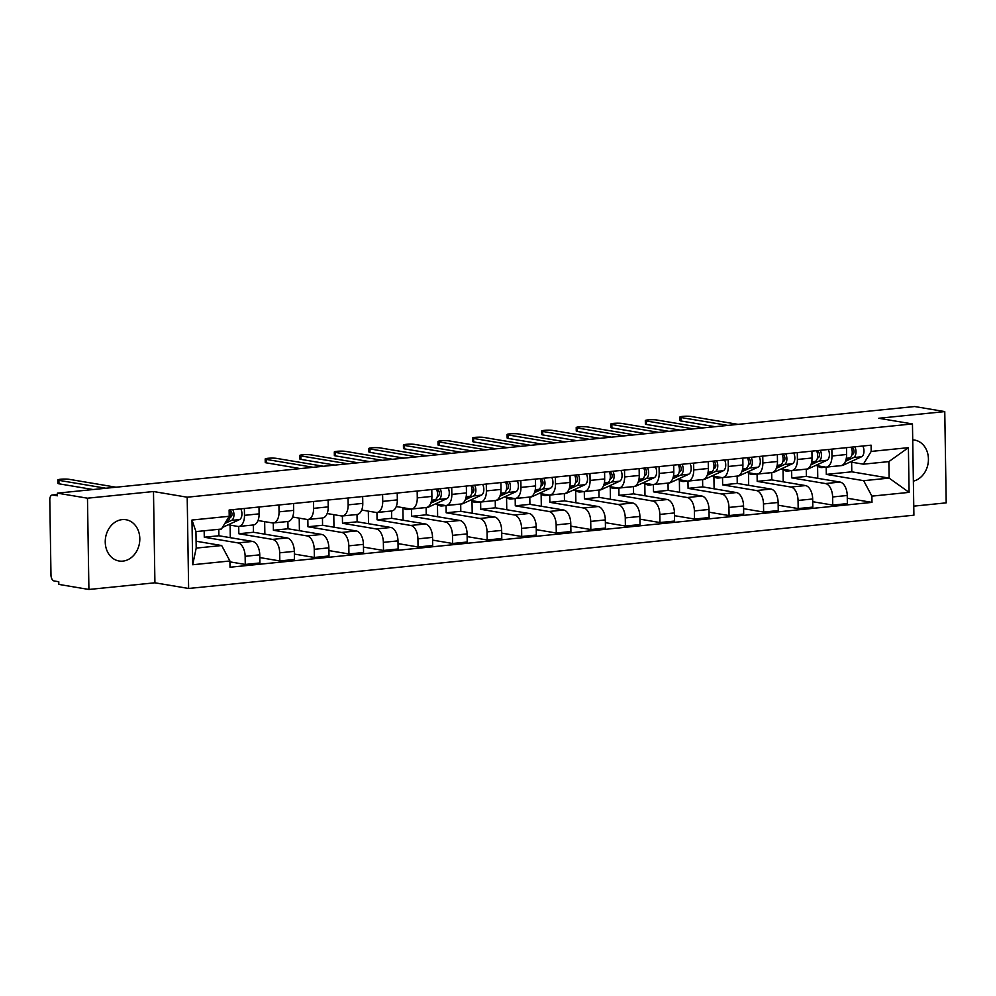 <?xml version="1.0" encoding="UTF-8"?>
<svg xmlns="http://www.w3.org/2000/svg" width="996" height="996" viewBox="0 0 996 996"><rect width="100%" height="100%" fill="white"/><g stroke="black" fill="none" stroke-linecap="round" stroke-linejoin="round"><path stroke-width="1.49" d="M122.197 519.613A20.916 17.169 99.5 0 0 105.315 539.807A20.916 17.169 99.5 0 0 119.059 560.997A20.916 17.169 99.5 0 0 122.844 561.122A20.916 17.169 99.5 0 0 139.739 540.915A20.916 17.169 99.5 0 0 125.994 519.738A20.916 17.169 99.5 0 0 122.197 519.613M913.755 506.142L946.2 502.856L944.768 411.597L914.677 406.53L57.382 493.145L87.474 498.199L88.905 589.47L154.915 582.797L188.63 588.474L913.905 515.206L912.461 423.935L187.198 497.203L153.484 491.526L87.474 498.199M88.905 589.47L58.814 584.403L58.776 581.739L54.095 580.954A5.366 2.988 -95.8 0 1 50.983 575.128L49.8 499.83A5.366 2.988 -95.8 0 1 52.29 495L57.407 494.477M944.768 411.597L878.758 418.27L912.461 423.935M57.407 494.539L52.738 495.012L57.432 495.796L57.382 493.145M204.168 530.768L204.28 537.23L237.982 542.907A12.338 6.885 84.2 0 1 245.141 556.316L245.265 564.433L259.881 562.952L259.757 554.834A12.338 6.885 -95.8 0 0 252.611 541.426L218.896 535.761L218.796 529.299M238.779 526.448L253.395 524.967A12.338 6.885 -95.8 0 0 259.109 513.861L244.493 515.343A12.338 6.885 84.2 0 1 238.779 526.448A12.338 6.885 84.2 0 1 237.733 526.411L228.196 524.805M244.493 515.343L244.381 508.483M229.927 561.856L245.265 564.433M259.109 513.861L259.01 507.001M238.716 526.448L238.828 533.744L272.543 539.409A12.338 6.885 84.2 0 1 279.689 552.817L279.814 560.935L294.443 559.466L294.318 551.348A12.338 6.885 -95.8 0 0 287.172 537.94L253.457 532.262L253.333 524.979M278.942 504.997L279.054 511.844A12.338 6.885 84.2 0 1 273.34 522.95A12.338 6.885 84.2 0 1 272.281 522.912L258.026 520.522M230.3 537.678L230.101 525.129M259.794 557.573L279.814 560.935M273.34 522.95L287.956 521.481A12.338 6.885 -95.8 0 0 293.671 510.375L293.559 503.515M273.278 522.962L273.39 530.245L307.104 535.923A12.338 6.885 84.2 0 1 314.25 549.331L314.375 557.449L329.004 555.967L328.867 547.85A12.338 6.885 -95.8 0 0 321.72 534.441L288.006 528.776L287.894 521.481M313.503 501.498L313.603 508.358A12.338 6.885 84.2 0 1 307.889 519.464A12.338 6.885 84.2 0 1 306.843 519.426L292.587 517.024M264.861 534.18L264.662 521.63M294.355 554.075L314.375 557.449M307.889 519.464L322.517 517.982A12.338 6.885 -95.8 0 0 328.232 506.877L328.12 500.029M307.826 519.464L307.951 526.76L341.665 532.437A12.338 6.885 84.2 0 1 348.812 545.845L348.936 553.963L363.552 552.481L363.428 544.364A12.338 6.885 -95.8 0 0 356.282 530.955L322.567 525.278L322.455 517.995M348.052 498.012L348.164 504.86A12.338 6.885 84.2 0 1 342.45 515.965A12.338 6.885 84.2 0 1 341.404 515.94L327.136 513.538M299.41 530.694L299.211 518.144M328.917 550.589L348.936 553.963M342.45 515.965L357.066 514.496A12.338 6.885 -95.8 0 0 362.781 503.391L362.681 496.531M342.387 515.978L342.5 523.274L376.214 528.938A12.338 6.885 84.2 0 1 383.36 542.347L383.497 550.464L398.114 548.983L397.989 540.878A12.338 6.885 -95.8 0 0 390.843 527.469L357.128 521.792L357.016 514.496M382.613 494.514L382.725 501.374A12.338 6.885 84.2 0 1 377.011 512.479A12.338 6.885 84.2 0 1 375.965 512.442L361.697 510.039M333.971 527.195L333.772 514.646M363.465 547.103L383.497 550.464M377.011 512.479L391.627 510.998A12.338 6.885 -95.8 0 0 397.342 499.892L397.23 493.045M376.949 512.479L377.061 519.775L410.775 525.452A12.338 6.885 84.2 0 1 417.922 538.861L418.046 546.978L432.675 545.497L432.538 537.379A12.338 6.885 -95.8 0 0 425.392 523.971L391.677 518.306L391.565 511.01M417.175 491.028L417.274 497.888A12.338 6.885 84.2 0 1 411.56 508.993A12.338 6.885 84.2 0 1 410.514 508.956L396.259 506.553M368.532 523.709L368.333 511.16M398.026 543.604L418.046 546.978M432.588 540.118L452.607 543.48L467.224 542.011L467.099 533.893A12.338 6.885 -95.8 0 0 459.953 520.485L445.337 521.954L411.622 516.289L411.51 509.031L426.188 507.512A12.338 6.885 -95.8 0 0 431.903 496.406L431.791 489.546M445.337 521.954A12.338 6.885 84.2 0 1 452.483 535.362L452.607 543.48M451.723 487.542L451.835 494.39A12.338 6.885 84.2 0 1 446.121 505.495A12.338 6.885 84.2 0 1 445.075 505.458L435.538 503.852M403.081 520.223L402.894 507.935M467.149 536.62L487.169 539.994L501.785 538.512L501.66 530.395A12.338 6.885 -95.8 0 0 494.514 516.986L460.799 511.322L460.687 504.051A12.338 6.885 -95.8 0 0 466.452 492.92L466.352 486.06M459.953 520.485L426.238 514.808L426.126 507.549M446.059 505.532L446.183 512.791L479.885 518.468A12.338 6.885 84.2 0 1 487.044 531.876L487.169 539.994M486.285 484.044L486.397 490.904A12.338 6.885 84.2 0 1 480.682 502.009A12.338 6.885 84.2 0 1 479.636 501.972L470.1 500.365M437.642 516.725L437.456 504.449M480.682 502.009L495.298 500.527A12.338 6.885 -95.8 0 0 501.013 489.422L500.913 482.562M480.62 502.046L480.732 509.305L514.446 514.982A12.338 6.885 84.2 0 1 521.593 528.39L521.717 536.495L536.346 535.026L536.221 526.909A12.338 6.885 -95.8 0 0 529.075 513.5L495.361 507.823L495.236 500.565M520.846 480.558L520.958 487.405A12.338 6.885 84.2 0 1 515.243 498.51A12.338 6.885 84.2 0 1 514.185 498.486L504.648 496.88M472.204 513.239L472.004 500.963M501.698 533.134L521.717 536.495M515.243 498.51L529.86 497.041A12.338 6.885 -95.8 0 0 535.574 485.936L535.462 479.076M515.181 498.548L515.293 505.819L549.008 511.483A12.338 6.885 84.2 0 1 556.154 524.892L556.278 533.009L570.907 531.528L570.77 523.423A12.338 6.885 -95.8 0 0 563.624 510.014L529.909 504.337L529.797 497.079M555.407 477.059L555.507 483.919A12.338 6.885 84.2 0 1 549.792 495.024A12.338 6.885 84.2 0 1 548.746 494.987L539.21 493.381M506.765 509.74L506.566 497.465M536.259 529.648L556.278 533.009M549.792 495.024L564.421 493.543A12.338 6.885 -95.8 0 0 570.135 482.438L570.023 475.59M549.73 495.062L549.854 502.32L583.569 507.997A12.338 6.885 84.2 0 1 590.715 521.406L590.84 529.523L605.456 528.042L605.331 519.924A12.338 6.885 -95.8 0 0 598.185 506.516L564.471 500.851L564.359 493.58M589.956 473.573L590.068 480.433A12.338 6.885 84.2 0 1 584.353 491.538A12.338 6.885 84.2 0 1 583.307 491.501L573.771 489.895M541.314 506.254L541.127 493.979M570.82 526.149L590.84 529.523M584.353 491.538L598.97 490.057A12.338 6.885 -95.8 0 0 604.684 478.952L604.584 472.092M584.291 491.563L584.403 498.834L618.118 504.499A12.338 6.885 84.2 0 1 625.264 517.908L625.401 526.025L640.017 524.556L639.893 516.438A12.338 6.885 -95.8 0 0 632.746 503.03L599.032 497.353L598.92 490.094M624.517 470.075L624.629 476.935A12.338 6.885 84.2 0 1 618.914 488.04A12.338 6.885 84.2 0 1 617.869 488.003L608.332 486.397M575.875 502.768L575.676 490.48M605.369 522.663L625.401 526.025M618.914 488.04L633.531 486.571A12.338 6.885 -95.8 0 0 639.245 475.466L639.133 468.606M618.852 488.077L618.964 495.336L652.679 501.013A12.338 6.885 84.2 0 1 659.825 514.422L659.95 522.539L674.578 521.057L674.441 512.94A12.338 6.885 -95.8 0 0 667.295 499.531L633.581 493.867L633.468 486.596M659.078 466.589L659.178 473.449A12.338 6.885 84.2 0 1 653.463 484.554A12.338 6.885 84.2 0 1 652.417 484.517L642.881 482.911M610.436 499.27L610.237 486.994M639.93 519.165L659.95 522.539M653.463 484.554L668.092 483.072A12.338 6.885 -95.8 0 0 673.806 471.967L673.694 465.107M653.413 484.591L653.525 491.85L687.24 497.527A12.338 6.885 84.2 0 1 694.386 510.936L694.511 519.041L709.127 517.571L709.003 509.454A12.338 6.885 -95.8 0 0 701.856 496.045L668.142 490.368L668.03 483.11M693.627 463.103L693.739 469.95A12.338 6.885 84.2 0 1 688.024 481.056A12.338 6.885 84.2 0 1 686.979 481.018L677.442 479.425M644.985 495.784L644.798 483.496M674.491 515.679L694.511 519.041M688.024 481.056L702.641 479.586A12.338 6.885 -95.8 0 0 708.355 468.481L708.256 461.621M687.962 481.093L688.087 488.364L721.789 494.028A12.338 6.885 84.2 0 1 728.948 507.437L729.072 515.555L743.688 514.073L743.564 505.968A12.338 6.885 -95.8 0 0 736.418 492.559L702.703 486.882L702.591 479.624M728.188 459.604L728.3 466.464A12.338 6.885 84.2 0 1 722.586 477.57A12.338 6.885 84.2 0 1 721.54 477.532L712.003 475.926M679.546 492.285L679.359 480.01M709.052 512.193L729.072 515.555M722.586 477.57L737.202 476.088A12.338 6.885 -95.8 0 0 742.916 464.983L742.817 458.135M722.523 477.607L722.635 484.865L756.35 490.542A12.338 6.885 84.2 0 1 763.496 503.951L763.621 512.069L778.25 510.587L778.125 502.47A12.338 6.885 -95.8 0 0 770.979 489.061L737.264 483.396L737.14 476.125M762.749 456.118L762.861 462.978A12.338 6.885 84.2 0 1 757.147 474.084A12.338 6.885 84.2 0 1 756.088 474.046L746.552 472.44M714.107 488.799L713.908 476.524M743.601 508.695L763.621 512.069M757.147 474.084L771.763 472.602A12.338 6.885 -95.8 0 0 777.478 461.497L777.366 454.637M757.085 474.108L757.197 481.379L790.911 487.044A12.338 6.885 84.2 0 1 798.057 500.453L798.182 508.57L812.811 507.101L812.674 498.984A12.338 6.885 -95.8 0 0 805.527 485.575L771.813 479.898L771.701 472.639M797.31 452.62L797.41 459.48A12.338 6.885 84.2 0 1 791.696 470.585A12.338 6.885 84.2 0 1 790.65 470.548L781.113 468.942M748.668 485.313L748.469 473.025M778.162 505.209L798.182 508.57M791.696 470.585L806.324 469.116A12.338 6.885 -95.8 0 0 812.039 457.998L811.927 451.151M791.633 470.622L791.758 477.881L825.472 483.558A12.338 6.885 84.2 0 1 832.619 496.967L832.743 505.084L847.359 503.603L847.235 495.485A12.338 6.885 -95.8 0 0 840.089 482.076L806.374 476.412L806.262 469.141M831.859 449.134L831.971 455.994A12.338 6.885 84.2 0 1 826.257 467.099A12.338 6.885 84.2 0 1 825.211 467.062L815.674 465.456M783.217 481.815L783.03 469.539M812.724 501.71L832.743 505.084M826.257 467.099L840.873 465.618A12.338 6.885 -95.8 0 0 846.588 454.512L846.488 447.652M791.758 477.881L806.374 476.412M757.197 481.379L771.813 479.898M722.635 484.865L737.264 483.396M688.087 488.364L702.703 486.882M653.525 491.85L668.142 490.368M618.964 495.336L633.581 493.867M584.403 498.834L599.032 497.353M549.854 502.32L564.471 500.851M515.293 505.819L529.909 504.337M480.732 509.305L495.361 507.823M446.183 512.791L460.799 511.322M411.622 516.289L426.238 514.808M377.061 519.775L391.677 518.306M342.5 523.274L357.128 521.792M307.951 526.76L322.567 525.278M273.39 530.245L288.006 528.776M238.828 533.744L253.457 532.262M204.28 537.23L218.896 535.761M221.685 545.534L229.914 560.985L192.701 564.744L191.991 520.037L229.217 516.277L221.423 529.038L195.951 531.603L196.2 548.099L221.685 545.534L196.1 541.226M826.194 467.136L826.307 474.395L851.792 471.818L889.129 478.105L888.868 461.609L863.395 464.173L871.189 451.425L871.089 445.175L229.117 510.027L229.217 516.277M871.189 451.425L908.402 447.665L909.099 492.373L871.886 496.133L863.657 480.682L889.129 478.105L909.099 492.373M229.914 560.985L230.014 567.234L871.986 502.382L871.886 496.133M188.63 588.474L187.198 497.203M154.915 582.797L153.484 491.526M913.369 481.13A20.916 17.169 99.5 0 0 928.421 460.102A20.916 17.169 99.5 0 0 914.614 440.07A20.916 17.169 99.5 0 0 912.722 439.871M851.792 471.818L851.63 462.206M826.307 474.395L863.657 480.682M863.395 464.173L850.235 461.97M847.272 498.224L871.986 502.382M817.778 478.329L817.579 466.041M192.701 564.744L196.2 548.099M191.991 520.037L195.951 531.603M888.868 461.609L908.402 447.665M229.952 517.434L230.835 517.024A3.225 1.793 -95.8 0 0 231.968 513.675A3.225 1.793 -95.8 0 0 230.138 510.724L230.126 509.927M224.797 523.498L231.545 520.398A6.711 3.735 -95.8 0 0 232.778 509.653M222.369 527.482L239.526 519.588A6.711 3.735 -95.8 0 0 240.758 508.844M229.379 510.799L230.138 510.724M93.039 489.534L58.976 483.807A6.175 0.772 179.1 0 1 57.905 483.384L57.843 479.935A6.175 0.772 -0.9 0 0 58.913 480.346L105.85 488.239M225.943 521.618L227.785 520.784A6.711 3.735 -95.8 0 0 229.117 510.226M116.046 487.218L69.11 479.313A6.175 0.772 -0.9 0 0 62.188 479.126A6.175 0.772 -0.9 0 0 57.843 479.935M437.294 496.494L438.19 496.083A3.225 1.793 -95.8 0 0 439.311 492.734A3.225 1.793 -95.8 0 0 437.481 489.771L437.468 488.974M418.544 508.284A16.098 8.976 -95.8 0 0 419.079 508.259A16.098 8.976 -95.8 0 0 419.627 508.172M419.079 508.259L427.06 507.45A16.098 8.976 -95.8 0 0 428.703 507.001L446.868 498.647A6.711 3.735 -95.8 0 0 448.1 487.903M430.758 503.192L438.9 499.457A6.711 3.735 -95.8 0 0 440.132 488.712M436.721 489.858L437.481 489.771M300.381 468.593L266.318 462.854A6.175 0.772 179.1 0 1 265.247 462.443L265.185 458.982A6.175 0.772 -0.9 0 0 266.268 459.405L313.205 467.298M402.496 507.599A16.098 8.976 -95.8 0 0 407.339 509.442L415.32 508.645A16.098 8.976 -95.8 0 0 415.855 508.558M407.339 509.442A16.098 8.976 -95.8 0 0 408.995 508.993L409.456 508.769M431.293 501.598L435.128 499.83A6.711 3.735 -95.8 0 0 436.36 489.086M323.389 466.265L276.452 458.372A6.175 0.772 -0.9 0 0 269.53 458.172A6.175 0.772 -0.9 0 0 265.185 458.982M471.855 492.995L472.739 492.584A3.225 1.793 -95.8 0 0 473.872 489.235A3.225 1.793 -95.8 0 0 472.042 486.285L472.029 485.488M453.105 504.798A16.098 8.976 -95.8 0 0 453.641 504.773A16.098 8.976 -95.8 0 0 454.176 504.686M453.641 504.773L461.621 503.964A16.098 8.976 -95.8 0 0 463.265 503.503L481.429 495.149A6.711 3.735 -95.8 0 0 482.662 484.417M465.319 499.706L473.449 495.958A6.711 3.735 -95.8 0 0 474.681 485.214M471.282 486.359L472.042 486.285M334.942 465.095L300.879 459.368A6.175 0.772 179.1 0 1 299.808 458.957L299.746 455.496A6.175 0.772 -0.9 0 0 300.817 455.907L347.753 463.8M437.045 504.113A16.098 8.976 -95.8 0 0 441.9 505.956L449.881 505.146A16.098 8.976 -95.8 0 0 450.416 505.059M441.9 505.956A16.098 8.976 -95.8 0 0 443.556 505.495L444.017 505.283M465.854 498.1L469.689 496.344A6.711 3.735 -95.8 0 0 470.921 485.6M357.95 462.779L311.013 454.886A6.175 0.772 -0.9 0 0 304.091 454.686A6.175 0.772 -0.9 0 0 299.746 455.496M506.416 489.509L507.3 489.098A3.225 1.793 -95.8 0 0 508.433 485.749A3.225 1.793 -95.8 0 0 506.603 482.799L506.591 481.989M487.654 501.299A16.098 8.976 -95.8 0 0 488.202 501.274A16.098 8.976 -95.8 0 0 488.737 501.187M488.202 501.274L496.17 500.465A16.098 8.976 -95.8 0 0 497.826 500.017L515.99 491.663A6.711 3.735 -95.8 0 0 517.223 480.919M499.88 496.207L508.01 492.472A6.711 3.735 -95.8 0 0 509.242 481.728M505.844 482.873L506.603 482.799M369.504 461.609L335.428 455.882A6.175 0.772 179.1 0 1 334.357 455.458L334.307 451.997A6.175 0.772 -0.9 0 0 335.378 452.421L382.315 460.314M471.606 500.615A16.098 8.976 -95.8 0 0 476.462 502.457L484.43 501.66A16.098 8.976 -95.8 0 0 484.977 501.573M476.462 502.457A16.098 8.976 -95.8 0 0 478.105 502.009L478.578 501.797M500.415 494.614L504.25 492.846A6.711 3.735 -95.8 0 0 505.482 482.101M392.499 459.281L345.575 451.387A6.175 0.772 -0.9 0 0 338.652 451.188A6.175 0.772 -0.9 0 0 334.307 451.997M540.977 486.011L541.861 485.612A3.225 1.793 -95.8 0 0 542.982 482.251A3.225 1.793 -95.8 0 0 541.152 479.3L541.139 478.503M522.215 497.813A16.098 8.976 -95.8 0 0 522.763 497.788A16.098 8.976 -95.8 0 0 523.298 497.701M522.763 497.788L530.731 496.979A16.098 8.976 -95.8 0 0 532.387 496.531L550.539 488.177A6.711 3.735 -95.8 0 0 551.772 477.433M534.429 492.721L542.571 488.974A6.711 3.735 -95.8 0 0 543.804 478.229M540.392 479.375L541.152 479.3M404.052 458.123L369.989 452.383A6.175 0.772 179.1 0 1 368.918 451.972L368.869 448.511A6.175 0.772 -0.9 0 0 369.939 448.922L416.876 456.828M506.167 497.129A16.098 8.976 -95.8 0 0 511.023 498.971L518.991 498.162A16.098 8.976 -95.8 0 0 519.526 498.087M511.023 498.971A16.098 8.976 -95.8 0 0 512.666 498.523L513.139 498.299M534.964 491.115L538.799 489.36A6.711 3.735 -95.8 0 0 540.031 478.615M427.06 455.795L380.123 447.901A6.175 0.772 -0.9 0 0 373.201 447.702A6.175 0.772 -0.9 0 0 368.869 448.511M575.526 482.525L576.423 482.114A3.225 1.793 -95.8 0 0 577.543 478.765A3.225 1.793 -95.8 0 0 575.713 475.814L575.7 475.017M556.776 494.315A16.098 8.976 -95.8 0 0 557.312 494.29A16.098 8.976 -95.8 0 0 557.86 494.215M557.312 494.29L565.292 493.493A16.098 8.976 -95.8 0 0 566.936 493.032L585.1 484.679A6.711 3.735 -95.8 0 0 586.333 473.934M568.99 489.223L577.12 485.488A6.711 3.735 -95.8 0 0 578.365 474.743M574.953 475.889L575.713 475.814M438.614 454.624L404.55 448.897A6.175 0.772 179.1 0 1 403.48 448.474L403.417 445.013A6.175 0.772 -0.9 0 0 404.5 445.436L451.425 453.329M540.728 493.643A16.098 8.976 -95.8 0 0 545.571 495.485L553.552 494.676A16.098 8.976 -95.8 0 0 554.087 494.589M545.571 495.485A16.098 8.976 -95.8 0 0 547.227 495.024L547.688 494.813M569.525 487.629L573.36 485.861A6.711 3.735 -95.8 0 0 574.592 475.129M461.621 452.309L414.685 444.403A6.175 0.772 -0.9 0 0 407.762 444.216A6.175 0.772 -0.9 0 0 403.417 445.013M610.087 479.039L610.971 478.628A3.225 1.793 -95.8 0 0 612.104 475.279A3.225 1.793 -95.8 0 0 610.274 472.316L610.262 471.519M591.325 490.829A16.098 8.976 -95.8 0 0 591.873 490.804A16.098 8.976 -95.8 0 0 592.408 490.717M591.873 490.804L599.853 489.995A16.098 8.976 -95.8 0 0 601.497 489.546L619.661 481.193A6.711 3.735 -95.8 0 0 620.894 470.448M603.551 485.737L611.681 481.989A6.711 3.735 -95.8 0 0 612.914 471.257M609.515 472.403L610.274 472.316M473.175 451.138L439.112 445.399A6.175 0.772 179.1 0 1 438.028 444.988L437.979 441.527A6.175 0.772 -0.9 0 0 439.049 441.95L485.986 449.843M575.277 490.144A16.098 8.976 -95.8 0 0 580.133 491.987L588.113 491.19A16.098 8.976 -95.8 0 0 588.648 491.103M580.133 491.987A16.098 8.976 -95.8 0 0 581.776 491.538L582.249 491.314M604.086 484.143L607.921 482.375A6.711 3.735 -95.8 0 0 609.154 471.631M496.182 448.81L449.246 440.917A6.175 0.772 -0.9 0 0 442.324 440.718A6.175 0.772 -0.9 0 0 437.979 441.527M644.649 475.54L645.533 475.129A3.225 1.793 -95.8 0 0 646.653 471.78A3.225 1.793 -95.8 0 0 644.835 468.83L644.823 468.033M625.886 487.343A16.098 8.976 -95.8 0 0 626.434 487.318A16.098 8.976 -95.8 0 0 626.97 487.231M626.434 487.318L634.402 486.509A16.098 8.976 -95.8 0 0 636.058 486.048L654.21 477.694A6.711 3.735 -95.8 0 0 655.455 466.962M638.112 482.251L646.242 478.503A6.711 3.735 -95.8 0 0 647.475 467.759M644.063 468.904L644.835 468.83M507.736 447.64L473.66 441.913A6.175 0.772 179.1 0 1 472.59 441.489L472.54 438.041A6.175 0.772 -0.9 0 0 473.61 438.452L520.547 446.345M609.838 486.658A16.098 8.976 -95.8 0 0 614.694 488.501L622.662 487.691A16.098 8.976 -95.8 0 0 623.21 487.604M614.694 488.501A16.098 8.976 -95.8 0 0 616.337 488.04L616.81 487.828M638.648 480.645L642.47 478.889A6.711 3.735 -95.8 0 0 643.715 468.145M530.731 445.324L483.795 437.431A6.175 0.772 -0.9 0 0 476.885 437.232A6.175 0.772 -0.9 0 0 472.54 438.041M679.197 472.054L680.094 471.643A3.225 1.793 -95.8 0 0 681.214 468.294A3.225 1.793 -95.8 0 0 679.384 465.344L679.372 464.534M660.448 483.844A16.098 8.976 -95.8 0 0 660.983 483.819A16.098 8.976 -95.8 0 0 661.531 483.732M660.983 483.819L668.963 483.01A16.098 8.976 -95.8 0 0 670.607 482.562L688.771 474.208A6.711 3.735 -95.8 0 0 690.004 463.464M672.661 478.752L680.803 475.017A6.711 3.735 -95.8 0 0 682.036 464.273M678.625 465.418L679.384 465.344M542.285 444.154L508.221 438.427A6.175 0.772 179.1 0 1 507.151 438.003L507.089 434.542A6.175 0.772 -0.9 0 0 508.172 434.966L555.108 442.859M644.4 483.16A16.098 8.976 -95.8 0 0 649.243 485.002L657.223 484.205A16.098 8.976 -95.8 0 0 657.758 484.118M649.243 485.002A16.098 8.976 -95.8 0 0 650.898 484.554L651.359 484.342M673.196 477.159L677.031 475.391A6.711 3.735 -95.8 0 0 678.264 464.646M565.292 441.826L518.356 433.932A6.175 0.772 -0.9 0 0 511.434 433.733A6.175 0.772 -0.9 0 0 507.089 434.542M713.759 468.556L714.642 468.157A3.225 1.793 -95.8 0 0 715.775 464.796A3.225 1.793 -95.8 0 0 713.945 461.845L713.933 461.048M695.009 480.358A16.098 8.976 -95.8 0 0 695.544 480.333A16.098 8.976 -95.8 0 0 696.08 480.246M695.544 480.333L703.525 479.524A16.098 8.976 -95.8 0 0 705.168 479.076L723.333 470.722A6.711 3.735 -95.8 0 0 724.565 459.978M707.222 475.266L715.352 471.519A6.711 3.735 -95.8 0 0 716.585 460.775M713.186 461.92L713.945 461.845M576.846 440.668L542.783 434.928A6.175 0.772 179.1 0 1 541.712 434.517L541.65 431.056A6.175 0.772 -0.9 0 0 542.72 431.467L589.657 439.373M678.948 479.674A16.098 8.976 -95.8 0 0 683.804 481.516L691.784 480.707A16.098 8.976 -95.8 0 0 692.32 480.632M683.804 481.516A16.098 8.976 -95.8 0 0 685.46 481.068L685.92 480.844M707.758 473.66L711.592 471.905A6.711 3.735 -95.8 0 0 712.825 461.16M599.853 438.34L552.917 430.446A6.175 0.772 -0.9 0 0 545.995 430.247A6.175 0.772 -0.9 0 0 541.65 431.056M748.32 465.07L749.204 464.659A3.225 1.793 -95.8 0 0 750.337 461.31A3.225 1.793 -95.8 0 0 748.506 458.359L748.494 457.562M729.558 476.86A16.098 8.976 -95.8 0 0 730.105 476.835A16.098 8.976 -95.8 0 0 730.641 476.76M730.105 476.835L738.073 476.038A16.098 8.976 -95.8 0 0 739.729 475.578L757.894 467.224A6.711 3.735 -95.8 0 0 759.126 456.479M741.783 471.768L749.913 468.033A6.711 3.735 -95.8 0 0 751.146 457.289M747.747 458.434L748.506 458.359M611.407 437.169L577.331 431.442A6.175 0.772 179.1 0 1 576.261 431.019L576.211 427.558A6.175 0.772 -0.9 0 0 577.282 427.981L624.218 435.875M713.51 476.188A16.098 8.976 -95.8 0 0 718.365 478.03L726.333 477.221A16.098 8.976 -95.8 0 0 726.881 477.134M718.365 478.03A16.098 8.976 -95.8 0 0 720.008 477.57L720.482 477.358M742.319 470.174L746.153 468.406A6.711 3.735 -95.8 0 0 747.386 457.674M634.402 434.854L587.478 426.948A6.175 0.772 -0.9 0 0 580.556 426.761A6.175 0.772 -0.9 0 0 576.211 427.558M782.881 461.584L783.765 461.173A3.225 1.793 -95.8 0 0 784.885 457.811A3.225 1.793 -95.8 0 0 783.055 454.861L783.043 454.064M764.119 473.374A16.098 8.976 -95.8 0 0 764.667 473.349A16.098 8.976 -95.8 0 0 765.202 473.262M764.667 473.349L772.635 472.54A16.098 8.976 -95.8 0 0 774.29 472.092L792.443 463.738A6.711 3.735 -95.8 0 0 793.675 452.993M776.332 468.282L784.475 464.534A6.711 3.735 -95.8 0 0 785.707 453.803M782.296 454.948L783.055 454.861M645.956 433.683L611.893 427.944A6.175 0.772 179.1 0 1 610.822 427.533L610.772 424.072A6.175 0.772 -0.9 0 0 611.843 424.495L658.779 432.389M748.071 472.689A16.098 8.976 -95.8 0 0 752.926 474.532L760.894 473.735A16.098 8.976 -95.8 0 0 761.43 473.648M752.926 474.532A16.098 8.976 -95.8 0 0 754.57 474.084L755.043 473.859M776.868 466.688L780.702 464.92A6.711 3.735 -95.8 0 0 781.935 454.176M668.963 431.355L622.027 423.462A6.175 0.772 -0.9 0 0 615.105 423.263A6.175 0.772 -0.9 0 0 610.772 424.072M817.43 458.085L818.326 457.674A3.225 1.793 -95.8 0 0 819.447 454.325A3.225 1.793 -95.8 0 0 817.616 451.375L817.604 450.578M798.68 469.888A16.098 8.976 -95.8 0 0 799.215 469.863A16.098 8.976 -95.8 0 0 799.763 469.776M799.215 469.863L807.196 469.054A16.098 8.976 -95.8 0 0 808.839 468.593L827.004 460.239A6.711 3.735 -95.8 0 0 828.236 449.495M810.893 464.796L819.023 461.048A6.711 3.735 -95.8 0 0 820.268 450.304M816.857 451.449L817.616 451.375M680.517 430.185L646.454 424.458A6.175 0.772 179.1 0 1 645.383 424.035L645.321 420.586A6.175 0.772 -0.9 0 0 646.404 420.997L693.328 428.89M782.632 469.203A16.098 8.976 -95.8 0 0 787.475 471.046L795.455 470.237A16.098 8.976 -95.8 0 0 795.991 470.149M787.475 471.046A16.098 8.976 -95.8 0 0 789.131 470.585L789.591 470.373M811.429 463.19L815.263 461.434A6.711 3.735 -95.8 0 0 816.496 450.69M703.525 427.869L656.588 419.976A6.175 0.772 -0.9 0 0 649.666 419.777A6.175 0.772 -0.9 0 0 645.321 420.586M851.991 454.599L852.875 454.188A3.225 1.793 -95.8 0 0 854.008 450.839A3.225 1.793 -95.8 0 0 852.178 447.889L852.165 447.08M833.229 466.389A16.098 8.976 -95.8 0 0 833.777 466.365A16.098 8.976 -95.8 0 0 834.312 466.277M833.777 466.365L841.757 465.555A16.098 8.976 -95.8 0 0 843.4 465.107L861.565 456.753A6.711 3.735 -95.8 0 0 862.797 446.009M845.455 461.297L853.584 457.562A6.711 3.735 -95.8 0 0 854.817 446.818M851.418 447.963L852.178 447.889M715.078 426.699L681.015 420.972A6.175 0.772 179.1 0 1 679.932 420.549L679.882 417.087A6.175 0.772 -0.9 0 0 680.953 417.511L727.889 425.404M817.181 465.705A16.098 8.976 -95.8 0 0 822.036 467.547L830.017 466.75A16.098 8.976 -95.8 0 0 830.552 466.663M822.036 467.547A16.098 8.976 -95.8 0 0 823.68 467.099L824.153 466.887M845.99 459.704L849.825 457.936A6.711 3.735 -95.8 0 0 851.057 447.192M738.086 424.371L691.149 416.477A6.175 0.772 -0.9 0 0 684.227 416.278A6.175 0.772 -0.9 0 0 679.882 417.087M840.089 482.076L825.472 483.558M805.527 485.575L790.911 487.044M770.979 489.061L756.35 490.542M736.418 492.559L721.789 494.028M701.856 496.045L687.24 497.527M667.295 499.531L652.679 501.013M632.746 503.03L618.118 504.499M598.185 506.516L583.569 507.997M563.624 510.014L549.008 511.483M529.075 513.5L514.446 514.982M494.514 516.986L479.885 518.468M425.392 523.971L410.775 525.452M390.843 527.469L376.214 528.938M356.282 530.955L341.665 532.437M321.72 534.441L307.104 535.923M287.172 537.94L272.543 539.409M252.611 541.426L237.982 542.907M812.039 457.998L797.41 459.48M777.478 461.497L762.861 462.978M742.916 464.983L728.3 466.464M708.355 468.481L693.739 469.95M673.806 471.967L659.178 473.449M639.245 475.466L624.629 476.935M604.684 478.952L590.068 480.433M570.135 482.438L555.507 483.919M535.574 485.936L520.958 487.405M501.013 489.422L486.397 490.904M466.452 492.92L451.835 494.39M431.903 496.406L417.274 497.888M397.342 499.892L382.725 501.374M362.781 503.391L348.164 504.86M328.232 506.877L313.603 508.358M293.671 510.375L279.054 511.844M846.588 454.512L831.971 455.994M812.674 498.984L798.057 500.453M778.125 502.47L763.496 503.951M743.564 505.968L728.948 507.437M709.003 509.454L694.386 510.936M674.441 512.94L659.825 514.422M639.893 516.438L625.264 517.908M605.331 519.924L590.715 521.406M570.77 523.423L556.154 524.892M536.221 526.909L521.593 528.39M501.66 530.395L487.044 531.876M467.099 533.893L452.483 535.362M432.538 537.379L417.922 538.861M397.989 540.878L383.36 542.347M363.428 544.364L348.812 545.845M328.867 547.85L314.25 549.331M294.318 551.348L279.689 552.817M259.757 554.834L245.141 556.316M847.235 495.485L832.619 496.967M231.545 520.398L239.526 519.588M226.378 520.92L227.785 520.784M58.913 480.346L58.976 483.807M427.545 507.113L428.703 507.001M438.9 499.457L446.868 498.647M408.995 508.993L410.091 508.881M431.604 500.191L435.128 499.83M266.268 459.405L266.318 462.854M462.107 503.627L463.265 503.503M473.449 495.958L481.429 495.149M443.556 505.495L444.639 505.383M466.165 496.693L469.689 496.344M300.817 455.907L300.879 459.368M496.668 500.129L497.826 500.017M508.01 492.472L515.99 491.663M478.105 502.009L479.201 501.897M500.727 493.207L504.25 492.846M335.378 452.421L335.428 455.882M531.217 496.643L532.387 496.531M542.571 488.974L550.539 488.177M512.666 498.523L513.762 498.411M535.288 489.708L538.799 489.36M369.939 448.922L369.989 452.383M565.778 493.157L566.936 493.032M577.12 485.488L585.1 484.679M547.227 495.024L548.31 494.912M569.837 486.222L573.36 485.861M404.5 445.436L404.55 448.897M600.339 489.659L601.497 489.546M611.681 481.989L619.661 481.193M581.776 491.538L582.872 491.426M604.398 482.736L607.921 482.375M439.049 441.95L439.112 445.399M634.9 486.173L636.058 486.048M646.242 478.503L654.21 477.694M616.337 488.04L617.433 487.928M638.959 479.238L642.47 478.889M473.61 438.452L473.66 441.913M669.449 482.674L670.607 482.562M680.803 475.017L688.771 474.208M650.898 484.554L651.994 484.442M673.508 475.752L677.031 475.391M508.172 434.966L508.221 438.427M704.01 479.188L705.168 479.076M715.352 471.519L723.333 470.722M685.46 481.068L686.543 480.956M708.069 472.253L711.592 471.905M542.72 431.467L542.783 434.928M738.571 475.702L739.729 475.578M749.913 468.033L757.894 467.224M720.008 477.57L721.104 477.458M742.63 468.767L746.153 468.406M577.282 427.981L577.331 431.442M773.12 472.204L774.29 472.092M784.475 464.534L792.443 463.738M754.57 474.084L755.665 473.972M777.191 465.281L780.702 464.92M611.843 424.495L611.893 427.944M807.681 468.718L808.839 468.593M819.023 461.048L827.004 460.239M789.131 470.585L790.214 470.473M811.74 461.783L815.263 461.434M646.404 420.997L646.454 424.458M842.243 465.219L843.4 465.107M853.584 457.562L861.565 456.753M823.68 467.099L824.775 466.987M846.301 458.297L849.825 457.936M680.953 417.511L681.015 420.972M460.737 504.026L446.121 505.495"/></g></svg>
